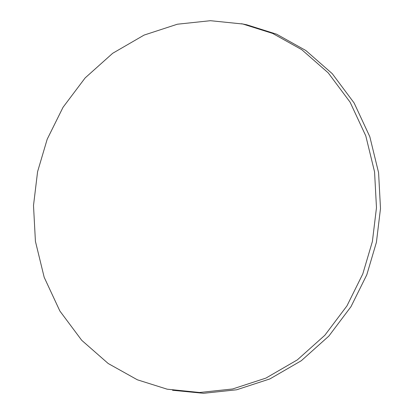 <?xml version="1.0" encoding="UTF-8"?>
<svg xmlns="http://www.w3.org/2000/svg" width="414" height="414" viewBox="0 0 414 414"><rect width="100%" height="100%" fill="white"/><g stroke="black" fill="none" stroke-linecap="round" stroke-linejoin="round"><path stroke-width="0.62" d="M167.173 389.191L199.553 392.498L232.596 388.984L265.876 378.117L297.299 359.906L324.84 335.268L346.932 305.915L362.783 273.964L372.388 241.507L376.476 207.699L374.556 171.846L365.795 135.901L350.094 102.17L328.24 72.874L301.765 49.675L272.629 33.41L242.801 24.007L210.421 20.7L177.383 24.214L144.103 35.081L112.675 53.292L85.139 77.93L63.042 107.283L47.191 139.233L37.586 171.691L33.503 205.494L35.423 241.352L44.184 277.297L59.88 311.028L81.734 340.324L108.209 363.518L137.344 379.788L167.173 389.191M172.545 390.267L203.579 393.3L236.617 389.786L269.897 378.919L301.325 360.708L328.861 336.07L350.958 306.717L366.809 274.767L376.414 242.309L380.497 208.506L378.577 172.648L369.816 136.703L354.12 102.972L332.266 73.676L305.791 50.482L276.656 34.212L246.827 24.809L241.455 23.733"/></g></svg>
